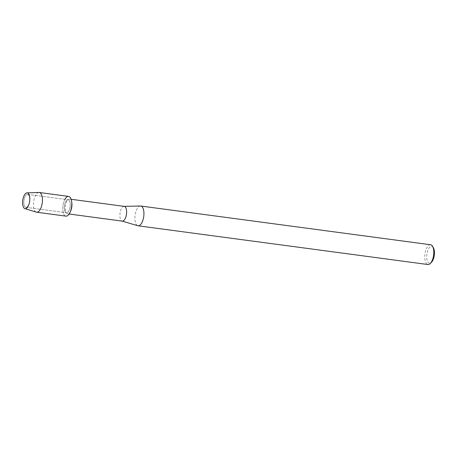 <?xml version="1.0" encoding="UTF-8"?>
<svg xmlns="http://www.w3.org/2000/svg" width="457" height="457" viewBox="0 0 457 457"><rect width="100%" height="100%" fill="white"/><g stroke="black" fill="none" stroke-linecap="round" stroke-linejoin="round"><path stroke-width="0.34" stroke-dasharray="2.29 1.71" d="M29.516 201.794A6.535 2.856 -82.4 0 0 27.643 194.379A6.535 2.856 -82.4 0 0 24.032 199.915A6.535 2.856 -82.4 0 0 25.906 207.335A6.535 2.856 -82.4 0 0 29.516 201.794A6.535 2.856 -82.4 0 0 27.643 194.379A6.535 2.856 -82.4 0 0 24.032 199.915A6.535 2.856 -82.4 0 0 25.906 207.335A6.535 2.856 -82.4 0 0 29.516 201.794M70.03 207.21A6.535 2.856 -82.4 0 0 68.15 199.789A6.535 2.856 -82.4 0 0 64.54 205.33A6.535 2.856 -82.4 0 0 66.419 212.745A6.535 2.856 -82.4 0 0 70.03 207.21A6.535 2.856 -82.4 0 0 68.15 199.789A6.535 2.856 -82.4 0 0 64.54 205.33A6.535 2.856 -82.4 0 0 66.419 212.745A6.535 2.856 -82.4 0 0 70.03 207.21M71.818 202.817A7.438 3.25 -82.4 0 0 69.567 199.069A7.438 3.25 -82.4 0 0 65.46 205.37A7.438 3.25 -82.4 0 0 67.596 213.813A7.438 3.25 -82.4 0 0 70.755 210.791M64.9 199.355A9.951 4.347 -82.4 0 0 63.106 204.833A9.951 4.347 -82.4 0 0 64.643 215.418A9.951 4.347 -82.4 0 0 70.195 212.088M124.235 206.375A7.438 3.25 -82.4 0 0 124.013 206.364A7.438 3.25 -82.4 0 0 120.128 212.676A7.438 3.25 -82.4 0 0 122.048 221.074A7.438 3.25 -82.4 0 0 122.265 221.119M140.448 206.004A9.98 4.359 -82.4 0 0 135.238 214.47A9.98 4.359 -82.4 0 0 137.814 225.735M430.597 244.752A9.98 4.359 -82.4 0 0 425.09 253.207A9.98 4.359 -82.4 0 0 427.958 264.534M433.35 247.665A8.529 3.725 -82.4 0 0 426.992 253.589A8.529 3.725 -82.4 0 0 427.615 261.638A8.529 3.725 -82.4 0 0 431.374 262.444M38.948 192.466A9.951 4.347 -82.4 0 0 33.767 200.914A9.951 4.347 -82.4 0 0 36.314 212.145M68.601 196.407A9.951 4.347 -82.4 0 0 63.106 204.833A9.951 4.347 -82.4 0 0 65.968 216.132M27.643 194.379L68.15 199.789L27.643 194.379M69.567 199.069L71.132 199.281M67.596 213.813L69.161 214.025M25.906 207.335L66.419 212.745L25.906 207.335"/><path stroke-width="0.69" d="M29.551 201.925A7.98 3.485 -82.4 0 0 27.557 192.94A7.98 3.485 -82.4 0 0 22.85 199.629A7.98 3.485 -82.4 0 0 24.844 208.62A7.98 3.485 -82.4 0 0 29.551 201.925A7.98 3.485 -82.4 0 0 27.003 192.854A7.98 3.485 -82.4 0 0 22.85 199.629A7.98 3.485 -82.4 0 0 24.895 208.638A7.98 3.485 -82.4 0 0 29.551 201.925M24.895 208.638L36.314 212.145A9.951 4.347 -82.4 0 0 36.623 212.214L65.968 216.132A9.951 4.347 -82.4 0 0 71.463 207.701A9.951 4.347 -82.4 0 1 70.195 212.088L70.755 210.791A7.438 3.25 -82.4 0 0 71.703 207.512A7.438 3.25 -82.4 0 0 71.818 202.817L71.623 201.417A9.951 4.347 -82.4 0 0 64.9 199.355M36.623 212.214A9.951 4.347 -82.4 0 0 42.118 203.782A9.951 4.347 -82.4 0 0 39.262 192.483L68.601 196.407A9.951 4.347 -82.4 0 1 71.463 207.701A9.951 4.347 -82.4 0 0 71.623 201.417M69.161 214.025L122.265 221.119A7.438 3.25 -82.4 0 0 126.372 214.819A7.438 3.25 -82.4 0 0 124.235 206.375L71.132 199.281M122.156 221.102L137.814 225.735A9.98 4.359 -82.4 0 0 138.105 225.798A9.98 4.359 -82.4 0 0 143.612 217.343A9.98 4.359 -82.4 0 0 140.745 206.021A9.98 4.359 -82.4 0 0 140.448 206.004L124.127 206.358M138.105 225.798L427.958 264.534A9.98 4.359 -82.4 0 0 430.22 263.569A9.98 4.359 -82.4 0 0 433.464 256.08A9.98 4.359 -82.4 0 0 432.528 246.277A9.98 4.359 -82.4 0 0 430.597 244.752L140.745 206.021M430.22 263.569L431.374 262.444A8.529 3.725 -82.4 0 0 434.15 256.046A8.529 3.725 -82.4 0 0 433.35 247.665L432.528 246.277M39.262 192.483A9.951 4.347 -82.4 0 0 38.948 192.466L27.003 192.854"/></g></svg>
